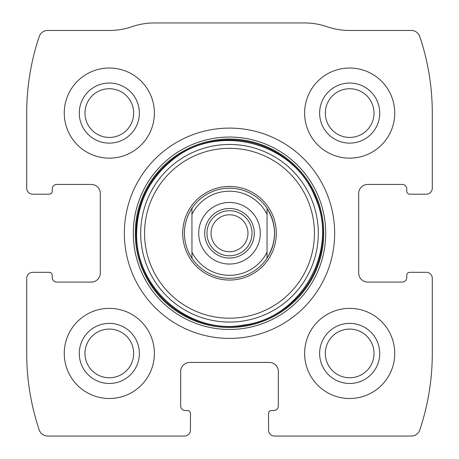 <?xml version="1.0" encoding="UTF-8"?>
<svg xmlns="http://www.w3.org/2000/svg" width="459" height="459" viewBox="0 0 459 459"><rect width="100%" height="100%" fill="white"/><g stroke="black" fill="none" stroke-linecap="round" stroke-linejoin="round"><path stroke-width="0.69" d="M26.708 278.32L26.708 353.43A240.35 240.35 0 0 0 39.199 429.905A9.014 9.014 0 0 0 47.742 436.05L184.432 436.05A6.007 6.007 0 0 0 190.445 430.043L190.445 413.519A3.006 3.006 0 0 0 187.438 410.512L185.184 410.512A4.504 4.504 0 0 1 180.68 406.008L180.68 371.457A9.014 9.014 0 0 1 189.693 362.444L269.307 362.444A9.014 9.014 0 0 1 278.32 371.457L278.32 406.008A4.504 4.504 0 0 1 273.816 410.512L271.562 410.512A3.006 3.006 0 0 0 268.555 413.519L268.555 430.043A6.007 6.007 0 0 0 274.568 436.05L411.258 436.05A9.014 9.014 0 0 0 419.801 429.905A240.35 240.35 0 0 0 432.292 353.43L432.292 278.32A6.007 6.007 0 0 0 426.285 272.313L409.761 272.313A3.006 3.006 0 0 0 406.76 275.314L406.76 277.569A4.504 4.504 0 0 1 402.25 282.078L367.699 282.078A9.014 9.014 0 0 1 358.686 273.065L358.686 193.446A9.014 9.014 0 0 1 367.699 184.432L402.25 184.432A4.504 4.504 0 0 1 406.76 188.942L406.76 191.196A3.006 3.006 0 0 0 409.761 194.197L426.285 194.197A6.007 6.007 0 0 0 432.292 188.19L432.292 113.08A240.35 240.35 0 0 0 419.801 36.605A9.014 9.014 0 0 0 411.258 30.46L349.551 30.46A69.102 69.102 0 0 1 327.078 26.708A69.102 69.102 0 0 0 304.61 22.95L154.39 22.95A69.102 69.102 0 0 0 131.922 26.708A69.102 69.102 0 0 1 109.449 30.46L47.742 30.46A9.014 9.014 0 0 0 39.199 36.605A240.35 240.35 0 0 0 26.708 113.08L26.708 188.19A6.007 6.007 0 0 0 32.715 194.197L49.239 194.197A3.006 3.006 0 0 0 52.24 191.196L52.24 188.942A4.504 4.504 0 0 1 56.75 184.432L91.301 184.432A9.014 9.014 0 0 1 100.314 193.446L100.314 273.065A9.014 9.014 0 0 1 91.301 282.078L56.75 282.078A4.504 4.504 0 0 1 52.24 277.569L52.24 275.314A3.006 3.006 0 0 0 49.239 272.313L32.715 272.313A6.007 6.007 0 0 0 26.708 278.32M334.651 233.258A105.151 105.151 0 0 0 229.5 128.101A105.151 105.151 0 0 0 124.349 233.258A105.151 105.151 0 0 0 229.5 338.409A105.151 105.151 0 0 0 334.651 233.258M64.26 353.43A45.068 45.068 0 0 1 131.859 314.404A45.068 45.068 0 0 1 131.859 392.456A45.068 45.068 0 0 1 64.26 353.43M64.26 113.08A45.068 45.068 0 0 1 131.859 74.054A45.068 45.068 0 0 1 131.859 152.107A45.068 45.068 0 0 1 64.26 113.08M304.61 353.43A45.068 45.068 0 0 1 372.209 314.404A45.068 45.068 0 0 1 372.209 392.456A45.068 45.068 0 0 1 304.61 353.43M304.61 113.08A45.068 45.068 0 0 1 372.209 74.054A45.068 45.068 0 0 1 372.209 152.107A45.068 45.068 0 0 1 304.61 113.08M319.63 113.08A30.042 30.042 0 0 1 364.698 87.061A30.042 30.042 0 0 1 364.698 139.1A30.042 30.042 0 0 1 319.63 113.08M325.322 113.08A24.35 24.35 0 0 1 361.847 91.995A24.35 24.35 0 0 1 361.847 134.171A24.35 24.35 0 0 1 325.322 113.08M319.63 353.43A30.042 30.042 0 0 1 364.698 327.41A30.042 30.042 0 0 1 364.698 379.45A30.042 30.042 0 0 1 319.63 353.43M325.322 353.43A24.35 24.35 0 0 1 361.847 332.345A24.35 24.35 0 0 1 361.847 374.515A24.35 24.35 0 0 1 325.322 353.43M79.281 113.08A30.042 30.042 0 0 1 124.349 87.061A30.042 30.042 0 0 1 124.349 139.1A30.042 30.042 0 0 1 79.281 113.08M84.972 113.08A24.35 24.35 0 0 1 121.503 91.995A24.35 24.35 0 0 1 121.503 134.171A24.35 24.35 0 0 1 84.972 113.08M79.281 353.43A30.042 30.042 0 0 1 124.349 327.41A30.042 30.042 0 0 1 124.349 379.45A30.042 30.042 0 0 1 79.281 353.43M84.972 353.43A24.35 24.35 0 0 1 121.503 332.345A24.35 24.35 0 0 1 121.503 374.515A24.35 24.35 0 0 1 84.972 353.43M182.699 233.258A46.801 46.801 0 0 1 252.898 192.723A46.801 46.801 0 0 1 252.898 273.788A46.801 46.801 0 0 1 182.699 233.258M191.948 208.346L191.948 214.313L191.948 208.346C187.008 215.914 184.501 224.216 184.432 233.258A45.068 45.068 0 0 1 267.052 208.346A45.068 45.068 0 0 1 267.052 258.165A45.068 45.068 0 0 1 184.432 233.258C184.501 242.295 187.008 250.597 191.948 258.165L191.948 214.313A42.062 42.062 0 0 1 267.052 214.313L267.052 252.198A42.062 42.062 0 0 1 191.948 252.198L191.948 258.165M229.5 202.459A30.793 30.793 0 0 1 256.168 248.652A30.793 30.793 0 0 1 202.832 248.652A30.793 30.793 0 0 1 229.5 202.459M267.052 258.165L267.052 252.198L267.052 258.165C276.984 241.56 276.984 224.95 267.052 208.346L267.052 214.313L267.052 208.346M229.5 208.472A24.786 24.786 0 0 1 250.964 245.651A24.786 24.786 0 0 1 208.036 245.651A24.786 24.786 0 0 1 229.5 208.472M229.5 210.721A22.531 22.531 0 0 1 249.013 244.521A22.531 22.531 0 0 1 209.987 244.521A22.531 22.531 0 0 1 229.5 210.721M229.5 214.783A18.469 18.469 0 0 1 245.496 242.49A18.469 18.469 0 0 1 213.504 242.49A18.469 18.469 0 0 1 229.5 214.783M133.299 233.258A96.201 96.201 0 0 1 277.603 149.944A96.201 96.201 0 0 1 277.603 316.572A96.201 96.201 0 0 1 133.299 233.258M135.279 233.258A94.221 94.221 0 0 1 276.611 151.659A94.221 94.221 0 0 1 276.611 314.851A94.221 94.221 0 0 1 135.279 233.258M136.093 233.258A93.407 93.407 0 0 1 276.203 152.359A93.407 93.407 0 0 1 276.203 314.151A93.407 93.407 0 0 1 136.093 233.258M140.701 233.258A88.799 88.799 0 0 1 273.903 156.353A88.799 88.799 0 0 1 273.903 310.158A88.799 88.799 0 0 1 140.701 233.258M144.562 233.258A84.938 84.938 0 0 1 271.969 159.698A84.938 84.938 0 0 1 271.969 306.813A84.938 84.938 0 0 1 144.562 233.258M136.633 233.258C135.296 290.059 191.719 335.454 244.027 324.978C302.056 317.898 339.844 249.162 314.725 196.372C293.439 141.929 217.463 122.421 172.584 159.875C149.29 178.798 137.31 203.257 136.633 233.258"/></g></svg>
